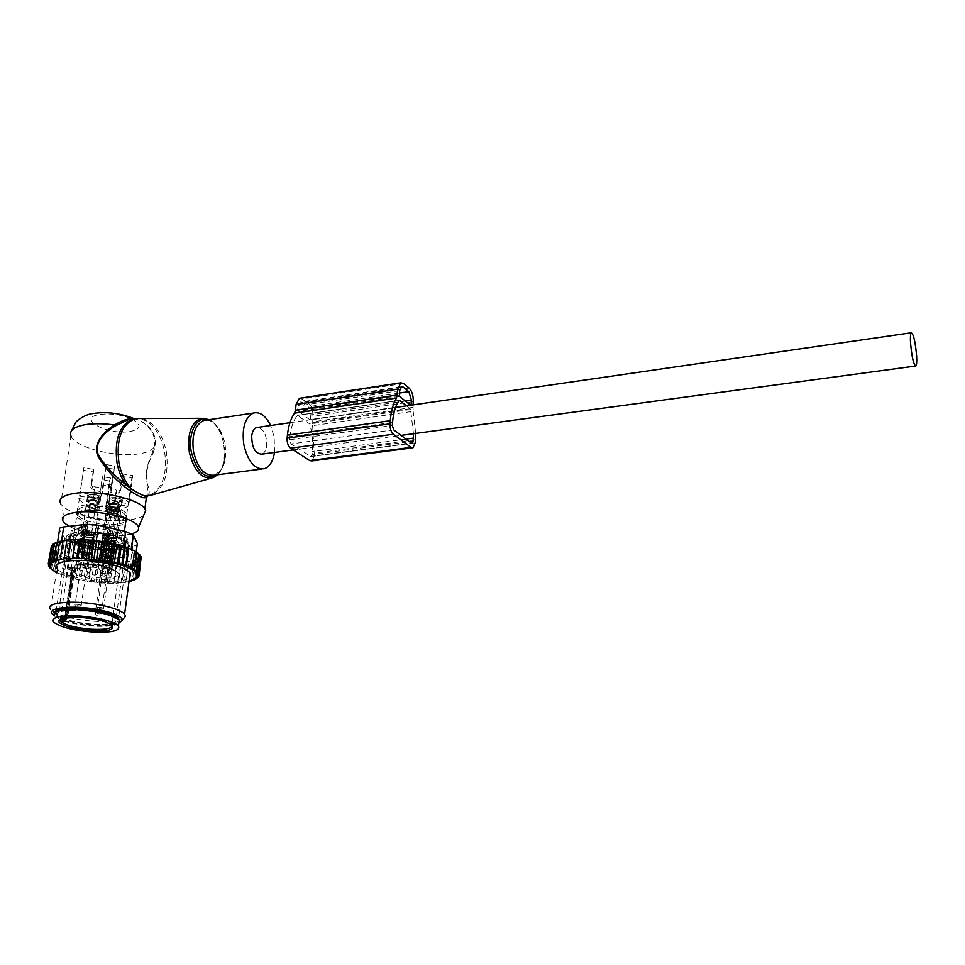 <?xml version="1.0" encoding="UTF-8"?>
<svg xmlns="http://www.w3.org/2000/svg" width="965" height="965" viewBox="0 0 965 965"><rect width="100%" height="100%" fill="white"/><g stroke="black" fill="none" stroke-linecap="round" stroke-linejoin="round"><path stroke-width="0.72" stroke-dasharray="4.83 3.62" d="M274.518 452.428L274.181 437.012L270.634 425.517M131.94 533.766L124.256 535.237C107.947 537.216 81.12 532.921 69.142 526.311M143.544 515.575C140.757 517.638 136.101 519.049 129.563 519.833C107.899 522.692 70.71 515.02 62.17 505.624L60.759 503.839L71.712 430.462M134.075 418.605L134.702 418.894C144.292 420.523 158.236 433.647 153.978 447.326L152.349 452.669L153.001 453.309C147.44 464.286 145.45 474.141 147.03 482.862C149.551 489.894 149.901 494.237 148.055 495.889L148.682 495.805C162.289 489.46 167.608 474.756 164.617 451.68C160.431 432.995 152.18 421.946 139.853 418.533M153.001 453.309L154.726 448.122C159.527 432.465 142.482 418.412 133.001 418.919M152.349 452.669C147.802 462.404 145.655 471.776 145.908 480.823C147.717 488.049 148.369 493.103 147.862 495.962M71.205 436.566C76.09 447.688 115.716 457.603 138.658 453.876C146.656 452.706 151.758 450.522 153.978 447.326L154.726 448.122M261.853 454.141C264.507 453.104 266.135 450.245 266.726 445.577C266.835 435.312 263.915 429.232 257.969 427.35M86.476 554.248L82.423 553.054L85.137 552.269L89.178 553.464L86.476 554.248M84.474 567.818L80.409 566.636L83.135 565.888L87.188 567.058L84.474 567.818M104.437 556.19C105.824 555.092 108.068 555.225 111.156 556.612L111.18 556.636C109.781 557.746 107.537 557.601 104.461 556.226L102.507 569.736C103.894 568.662 106.138 568.807 109.25 570.158L109.274 570.182C107.875 571.256 105.619 571.123 102.519 569.772M106.138 562.933L102.218 561.787L104.92 561.027L108.84 562.173L106.138 562.933M104.244 576.298L100.3 575.176L103.002 574.44L106.946 575.562L104.244 576.298M79.818 564.815L77.477 563.958L80.312 563.403C87.224 564.127 91.494 563.693 93.123 562.1L98.683 562.704L99.009 563.765C100.444 565.333 103.834 566.576 109.202 567.492L111.47 568.313L108.611 568.88C101.759 568.168 97.513 568.59 95.897 570.122L90.433 569.531L90.119 568.554C88.72 566.998 85.282 565.755 79.818 564.815L79.082 569.808C84.558 570.737 87.996 571.98 89.395 573.524L89.709 574.489L95.173 575.08C96.802 573.56 101.036 573.15 107.911 573.849L110.77 573.307L108.502 572.486C103.122 571.569 99.721 570.339 98.285 568.783L97.96 567.746L92.399 567.143C90.77 568.711 86.488 569.145 79.564 568.421L76.73 568.964L79.082 569.808M86.922 554.923L80.119 552.897C79.745 551.896 81.265 551.461 84.679 551.594L91.482 553.608C91.856 554.61 90.336 555.044 86.922 554.923M102.133 556.045C100.517 553.934 112.193 554.646 113.448 556.733L113.484 556.793C115.04 558.892 103.424 558.168 102.169 556.093L102.133 556.045M104.497 560.375L111.096 562.306C111.458 563.283 109.95 563.717 106.548 563.584L99.95 561.654C99.588 560.677 101.108 560.255 104.497 560.375M85.994 542.74L92.773 544.791C93.147 545.816 91.627 546.262 88.213 546.13L81.434 544.091C81.06 543.066 82.58 542.62 85.994 542.74M114.714 547.999C116.258 550.134 104.666 549.423 103.424 547.3L103.4 547.264C101.783 545.116 113.436 545.828 114.678 547.939L114.714 547.999M105.74 551.666L112.314 553.62C112.676 554.622 111.168 555.056 107.778 554.935L101.204 552.969C100.843 551.98 102.35 551.546 105.74 551.666M118.695 623.607C114.497 626.02 106.005 626.864 93.231 626.14C82.713 625.392 73.328 623.776 65.053 621.291M64.136 621.002L60.168 619.53L60.518 616.514L61.386 618.794M60.144 619.518L54.426 615.947L53.497 621.979M88.273 546.226L81.12 544.067C80.734 542.993 82.339 542.523 85.933 542.656L93.074 544.803C93.472 545.888 91.868 546.359 88.273 546.226M103.086 547.239C101.385 544.984 113.665 545.72 114.98 547.963L115.028 548.024C116.644 550.279 104.437 549.519 103.122 547.288L103.086 547.239M105.68 551.57L112.615 553.633C113.002 554.694 111.409 555.152 107.839 555.02L100.903 552.945C100.517 551.908 102.109 551.449 105.68 551.57M87.236 533.85L94.353 536.033C94.751 537.119 93.147 537.601 89.564 537.481L82.435 535.285C82.037 534.2 83.641 533.717 87.236 533.85M116.258 539.278C117.863 541.558 105.68 540.81 104.377 538.53L104.341 538.494C102.652 536.19 114.907 536.938 116.21 539.206L116.258 539.278M106.922 542.897L113.834 544.996C114.22 546.057 112.628 546.528 109.057 546.407L102.145 544.308C101.771 543.247 103.364 542.776 106.922 542.897M89.709 537.71C85.583 537.324 82.906 536.504 81.663 535.237C81.229 534.007 83.026 533.464 87.079 533.609C91.205 533.995 93.882 534.815 95.113 536.07C95.559 537.312 93.75 537.855 89.709 537.71M103.581 538.434C101.663 535.852 115.498 536.685 116.97 539.254L117.018 539.326C118.828 541.908 105.089 541.051 103.617 538.494L103.581 538.434M106.777 542.668C110.794 543.042 113.388 543.838 114.582 545.032C115.016 546.238 113.219 546.769 109.202 546.624C105.185 546.25 102.592 545.466 101.397 544.26C100.963 543.054 102.76 542.535 106.777 542.668M102.169 558.361C84.787 556.769 73.461 553.367 68.189 548.144C66.332 543.102 74.052 540.87 91.325 541.486C108.768 543.114 120.07 546.492 125.245 551.594C127.139 556.757 119.455 559.012 102.169 558.361M79.552 496.167L93.545 498.314L87.526 495.913C87.103 494.599 88.901 493.996 92.917 494.128C96.995 494.526 99.636 495.395 100.843 496.746L102.616 485.974C101.795 487.132 99.323 487.446 95.221 486.939L92.58 486.529L91.518 485.202L93.87 469.376L83.834 467.772L79.552 496.167C82.544 493.525 89.13 492.464 99.298 492.982L102.386 493.248L100.951 497.385M111.059 486.457L114.739 465.938L110.637 494.526L109.142 498.64C113.207 496.818 117.658 497.277 122.471 500.039L122.519 500.123C122.627 501.679 120.155 502.186 115.124 501.631L116.729 490.292L110.879 487.916L111.059 486.457L102.893 485.178L106.548 464.623L102.386 493.248M118.442 493.091L119.805 492.162L122.024 476.469L131.879 478.025L127.983 506.094L114.232 503.995L120.034 506.275C120.444 507.578 118.659 508.157 114.678 508.024C110.71 507.65 108.14 506.806 106.97 505.515L108.49 493.634C109.322 492.5 111.771 492.186 115.836 492.693L118.442 493.091L119.358 490.69L116.729 490.292M102.374 558.675C84.305 557.022 72.532 553.488 67.055 548.06C65.125 542.812 73.147 540.509 91.108 541.136C109.238 542.837 120.987 546.335 126.355 551.642C128.321 557.01 120.336 559.35 102.374 558.675M102.893 485.178L102.616 485.974M127.983 506.094C124.762 508.627 118.249 509.617 108.418 509.086L105.438 508.844L109.455 480.992L110.505 478.001L108.49 493.634M83.099 470.293L93.086 471.873L90.746 487.639L91.796 488.953L100.336 491.752L100.131 493.187L102.495 476.734L97.417 507.614C87.743 505.539 81.687 502.837 79.239 499.52L83.834 467.772M119.358 490.69L120.722 489.75L122.953 473.996L132.844 475.564L128.936 503.754L115.124 501.631M110.637 494.526C120.118 496.625 126.041 499.267 128.417 502.463L128.936 503.754M105.438 508.844L106.874 504.9M92.411 532.27C110.492 533.983 122.205 537.529 127.549 542.921C129.503 548.373 121.53 550.774 103.605 550.11C85.571 548.446 73.835 544.863 68.37 539.351C66.476 534.019 74.486 531.655 92.411 532.27M106.548 464.623L114.739 465.938M97.61 504.55C112.676 505.998 122.41 509.11 126.837 513.875C128.429 518.712 121.747 520.859 106.813 520.34C91.784 518.929 82.013 515.78 77.514 510.919C75.97 506.191 82.664 504.068 97.61 504.55M132.844 475.564L131.879 478.025M113.629 469.074L105.499 467.772M109.455 480.992L101.494 479.738M93.086 471.873L93.87 469.376M78.828 498.567L92.749 500.702L98.683 503.042L97.417 507.614M122.024 476.469L122.953 473.996M110.505 478.001L102.495 476.734M77.489 534.67L77.9 533.633L83.255 533.03L93.34 533.754L117.211 538.024L121.433 539.604L121.156 541.076L122.845 542.692C124.292 544.972 122.76 546.709 118.249 547.891L117.766 548.868L112.495 549.423L102.736 548.723L79.395 544.634L75.077 543.03L75.258 541.642L73.171 539.7C71.832 537.541 73.268 535.865 77.489 534.67L78.37 528.82L81.904 525.467L84.582 525.25L84.136 527.155L88.008 527.71L84.582 525.25M87.139 533.585L88.008 527.71M105.993 525.985C90.951 524.574 81.169 521.462 76.657 516.649C75.101 511.957 81.796 509.87 96.753 510.364C111.844 511.8 121.602 514.888 126.041 519.616C127.645 524.393 120.963 526.516 105.993 525.985M83.171 545.201L84.015 539.459L80.927 535.515L78.937 534.61L76.114 535.877L75.258 541.642M84.015 539.459L75.946 537.276L76.114 535.877M113.388 537.445L114.208 531.594L118.068 530.195L120.022 531.124L121.964 535.261L121.156 541.076M118.249 547.891L119.057 542.161L116.319 540.086L118.562 543.15L109.564 543.186L113.918 540.352L116.319 540.086M108.743 548.904L109.564 543.186M119.057 542.161L117.766 548.868M114.208 531.594L122.012 533.524L121.964 535.261M78.37 528.82L78.78 527.771L84.136 527.155L83.255 533.03M65.222 617.057L62.508 616.852L66.102 615.549L67.852 613.716L75.053 565.514L66.995 616.056L65.198 617.069L65.596 615.561L64.872 616.478L68.226 613.571L66.633 616.744L67.441 614.536L62.508 616.852L60.518 616.514L61.097 617.841L61.929 616.888L65.198 617.069L65.62 616.165L72.568 567.348L72.809 568.264L75.596 567.118L72.882 567.396M86.512 529.652L87.393 528.362L87.2 525.756L87.767 527.252L86.331 530.834L87.972 530.135L91.832 531.172L90.191 531.872L86.331 530.834M86.524 529.64L82.713 529.073L83.388 525.189L82.725 533.343C89.178 535.78 93.316 535.913 95.149 533.717L94.763 533.331C92.109 530.991 80.433 530.617 82.314 532.921L87.743 535.466C93.484 535.937 95.945 535.358 95.149 533.717L98.659 506.649C92.29 504.092 88.165 503.959 86.283 506.275L86.693 506.709C93.086 509.255 97.2 509.375 99.033 507.059M82.713 529.073L83.002 528.362M99.335 502.041C92.978 499.472 88.852 499.339 86.971 501.667L87.381 502.114C93.75 504.671 97.863 504.792 99.709 502.463L99.335 502.041M100.167 496.312C93.822 493.706 89.709 493.585 87.827 495.938L88.225 496.372C94.594 498.965 98.707 499.086 100.541 496.722L100.167 496.312M96.054 497.904L90.01 496.505C88.864 495.479 89.636 494.9 92.326 494.768C96.295 495.009 98.49 495.769 98.925 497.047L96.054 497.904M81.53 549.133C86.259 550.979 89.648 551.16 91.723 549.688L91.313 549.145C86.078 547.215 82.701 547.095 81.193 548.808L81.53 549.133M92.145 547.384L92.616 547.987C90.288 549.652 86.488 549.447 81.217 547.372L81.084 547.276C78.201 545.056 89.48 545.165 92.145 547.384M91.566 547.384C86.331 545.442 82.966 545.334 81.458 547.046L81.784 547.372C87.031 549.314 90.396 549.423 91.88 547.698L91.566 547.384M82.664 541.51C87.417 543.392 90.806 543.572 92.833 542.041L92.423 541.522C87.2 539.556 83.834 539.447 82.327 541.184L82.664 541.51M93.714 538.591L94.196 539.206C91.808 541.015 87.827 540.81 82.23 538.591L82.073 538.458C79.154 536.094 90.951 536.226 93.714 538.591M92.845 538.591C87.634 536.612 84.269 536.504 82.761 538.265L83.099 538.591C88.322 540.557 91.675 540.665 93.171 538.904L92.845 538.591M108.237 534.079L109.889 533.368L113.689 534.381L112.024 535.08L108.237 534.079L109.081 529.001L109.672 530.497L108.406 532.873L104.63 532.318L105.294 528.446L104.63 532.318M120.384 509.954C117.839 507.518 106.174 507.192 108.068 509.617L108.43 510.003C114.775 512.548 118.876 512.656 120.722 510.328L120.384 509.954M121.035 505.37C118.49 502.91 106.838 502.584 108.719 505.033L109.081 505.419C115.414 507.976 119.515 508.085 121.361 505.744L121.035 505.37M121.831 499.641C119.298 497.156 107.658 496.842 109.54 499.315L109.901 499.713C116.222 502.295 120.311 502.391 122.169 500.027L121.831 499.641M117.646 501.221L111.711 499.858C110.565 498.833 111.349 498.266 114.063 498.121C117.971 498.35 120.13 499.098 120.565 500.353L117.646 501.221M103.508 552.306C108.201 554.139 111.59 554.32 113.677 552.824L113.279 552.318C108.092 550.388 104.727 550.291 103.219 552.016L103.508 552.306M114.111 550.569L114.545 551.124C112.217 552.8 108.43 552.607 103.195 550.545L103.098 550.472C100.191 548.265 111.53 548.349 114.111 550.569M113.532 550.569C108.333 548.627 104.98 548.53 103.46 550.255L103.762 550.545C108.973 552.475 112.314 552.571 113.81 550.846L113.532 550.569M104.594 544.706C109.322 546.576 112.7 546.745 114.739 545.201L114.353 544.718C109.166 542.764 105.824 542.656 104.304 544.405L104.594 544.706M115.631 541.799L116.077 542.378C113.677 544.2 109.708 543.995 104.16 541.787L104.039 541.691C101.096 539.339 112.953 539.435 115.631 541.799M114.763 541.799C109.588 539.833 106.234 539.737 104.715 541.498L105.016 541.787C110.203 543.753 113.544 543.838 115.04 542.077L114.763 541.799M105.957 539.905L107.585 539.218L111.337 540.219L109.708 540.895L105.957 539.905L106.789 534.899L107.368 536.383L106.114 538.723L102.399 538.168L103.05 534.345L102.399 538.181M117.959 516.082C111.735 513.597 107.682 513.476 105.8 515.72L106.162 516.118C112.41 518.591 116.463 518.7 118.309 516.444L117.959 516.082M118.599 511.546C112.386 509.038 108.333 508.917 106.452 511.185L106.813 511.583C113.05 514.08 117.091 514.188 118.936 511.92L118.599 511.546M119.395 505.889C113.195 503.356 109.142 503.248 107.26 505.539L107.622 505.937C113.858 508.446 117.887 508.555 119.732 506.263L119.395 505.889M115.281 507.421L109.383 506.07C108.285 505.081 109.069 504.526 111.723 504.393C115.583 504.623 117.718 505.346 118.14 506.577L115.281 507.421M101.289 557.915C105.921 559.712 109.262 559.881 111.313 558.433L110.927 557.939C105.812 556.057 102.495 555.961 100.987 557.625L101.289 557.915M111.747 556.202L112.169 556.757C109.877 558.385 106.138 558.192 100.975 556.178L100.867 556.093C98.056 553.946 109.202 554.055 111.747 556.202M111.18 556.202C106.066 554.32 102.748 554.212 101.241 555.888L101.542 556.178C106.669 558.059 109.974 558.168 111.458 556.491L111.18 556.202M102.362 550.412C107.031 552.233 110.36 552.402 112.374 550.906L111.988 550.424C106.886 548.518 103.581 548.422 102.073 550.11L102.362 550.412M113.243 547.541L113.689 548.108C111.325 549.881 107.405 549.676 101.928 547.529L101.795 547.42C98.949 545.129 110.613 545.249 113.243 547.541M112.398 547.541C107.296 545.623 103.991 545.527 102.483 547.227L102.785 547.529C107.887 549.435 111.192 549.531 112.676 547.831L112.398 547.541M50.868 546.986L53.606 547.469L50.711 566.081M82.254 580.592L84.763 581.039L83.75 580.001L82.254 580.592L78.913 579.084L77.128 579.567L74.317 578.059L72.061 578.349L69.999 576.961L66.85 576.853L66.09 575.816L56.923 572.74L53.968 570.773L54.728 571.823L51.845 569.41L54.426 552.8L55.849 552.221L53.027 570.448M75.897 579.048L78.587 561.003L81.325 562.752L83.569 561.932L86.15 563.681L88.78 562.776L91.156 564.501L93.943 563.524L91.313 581.642L84.763 581.039M91.313 581.642L99.745 582.884L113.858 583.343L115.836 566.25L112.628 564.851L111.156 566.226L108.864 582.51L107.272 583.294M120.987 564.573L118.466 582.727L122.109 582.872L124.726 564.199L124.425 565.792L120.987 564.573L120.287 566.105L116.934 564.79L113.858 583.343M114.401 582.932L118.14 583.186L120.287 566.105M122.229 582.378L125.739 582.402L125.981 581.678L128.224 565.321L124.726 564.199M141.457 558.084L138.9 557.698L141.216 559.459L138.357 559.037L140.383 560.737L137.307 560.207L138.984 561.919L135.727 561.256L137.03 562.981L133.653 562.197L134.569 563.898L131.107 563.005L131.614 564.682L128.116 563.681L125.739 582.402M125.619 581.883L128.948 581.786L129.877 577.492M132.181 580.52L128.622 581.256L128.948 581.786M56.332 572.715L70.819 578.023M72.061 578.349L75.161 579.121M77.128 579.567L79.83 580.122M123.472 618.746C113.424 622.642 96.995 622.606 74.184 618.649C64.739 616.719 57.779 614.428 53.316 611.774L50.663 609.591L56.959 568.602C60.132 572.378 67.852 575.635 80.131 578.385C99.648 582.727 123.93 582.462 129.539 577.782M53.606 547.469L50.916 548.409L48.467 564.151M87.477 581.461L88.78 580.797L89.842 581.811M91.156 564.501L88.78 580.797M93.943 563.524L96.223 565.164L93.87 581.449L92.616 582.16M94.799 582.414L93.87 581.449M96.114 582.197L98.72 564.079L96.223 565.164M98.72 564.079L101.289 565.683L98.961 581.967L97.574 582.691M99.745 582.884L98.961 581.967M100.879 582.607L103.46 564.489L101.289 565.683M103.46 564.489L106.283 566.033L103.967 582.317L102.471 583.077M104.606 583.186L103.967 582.317M105.559 582.86L108.116 564.742L106.283 566.033M108.116 564.742L111.156 566.226M109.335 583.343L108.864 582.51M112.628 564.851L110.082 582.969M111.892 583.367L113.568 582.546M116.283 583.27L118.02 582.414M124.425 565.792L122.181 582.124L120.408 583.029M122.109 582.872L122.181 582.124M124.183 582.631L125.981 581.678M131.614 564.682L130.432 573.391M127.585 582.076L129.382 581.075M133.073 580.544L134.654 579.591M135.088 579.591L136.765 578.421M66.85 540.448L64.04 559.386M60.59 559.941L62.954 541.076M50.952 567.529L53.835 549.025L51.555 549.869L49.01 566.202M51.736 568.988L54.595 550.617L52.737 551.341L50.542 568.494M52.122 570.062L50.144 567.999M52.448 570.206L51.845 569.41M136.909 552.318L135.969 552.113L133.496 570.412M134.593 550.919L131.626 568.542M54.426 552.8L57.514 553.801L54.728 571.823M57.514 553.801L56.525 554.212L53.968 570.773M56.923 572.74L59.589 555.333L56.477 572.1M59.01 555.575L65.017 558.168L62.52 574.609M62.966 575.236L65.596 557.927L68.563 559.398L66.09 575.816M66.85 576.853L69.552 559L72.472 560.581L69.999 576.961M123.58 546.443L96.283 540.786L83.726 539.869L61.314 542.354C57.743 543.198 56.356 544.103 57.14 545.08L62.508 553.403L64.812 538.325C65.861 539.688 68.491 540.858 72.725 541.835L70.469 556.805C66.163 556.238 63.509 555.092 62.508 553.403M64.812 538.325L59.504 529.773M137.307 543.548C137.778 544.887 136.258 545.768 132.76 546.19L110.915 548.506L108.816 563.367L130.709 561.172C134.171 561.148 135.691 560.303 135.269 558.614L131.228 549.29M110.155 534.514C87.936 529.001 61.181 532.089 67.055 539.254C69.685 542.632 76.163 545.539 86.476 547.975C108.442 553.259 134.823 550.303 128.84 542.969C126.319 539.761 120.082 536.95 110.155 534.514M70.445 535.659L69.576 539.314L75.065 543.307L89.612 547.855L104.232 549.748L114.799 549.688L125.305 546.962L126.572 543.307L121.518 539.375L106.898 534.646L91.772 532.656L80.867 532.752L70.445 535.659L71.157 530.991L72.242 530.268L71.543 534.948M54.969 612.389L55.632 614.21C58.395 617.118 65.041 619.651 75.596 621.822C94.293 625.694 117.441 625.055 119.117 620.519M53.98 615.308L54.993 615.984C59.154 618.432 65.644 620.555 74.474 622.353C93.605 625.742 108.37 626.044 118.743 623.269M70.047 539.773L71.157 530.991M70.759 535.141L75.752 538.711L75.065 543.307M77.116 544.224L77.803 539.628L75.752 538.711M77.803 539.628L87.32 542.632L86.645 547.203M89.612 547.855L90.276 543.295L87.32 542.632M90.276 543.295L101.783 544.96L101.132 549.519M104.232 549.748L104.883 545.189L101.783 544.96M104.883 545.189L115.438 545.116L114.799 549.688M117.248 549.423L117.887 544.851L115.438 545.116M117.887 544.851L124.775 543.054L124.147 547.638M125.305 546.962L125.945 542.354L124.775 543.054M125.945 542.354L127.308 539.254L126.668 543.886M126.198 542.945L126.837 538.313L127.308 539.254M126.837 538.313L122.169 534.719L121.518 539.375M119.515 538.434L120.167 533.766L122.169 534.719M120.167 533.766L110.601 530.641L109.926 535.334M106.898 534.646L107.561 529.954L110.601 530.641M107.561 529.954L95.668 528.181L94.98 532.897M91.772 532.656L92.459 527.952L95.668 528.181M92.459 527.952L81.579 528.06L80.867 532.752M78.37 533.042L79.082 528.337L81.579 528.06M79.082 528.337L72.242 530.268M110.915 548.506L99.021 547.65L72.725 541.835M108.816 563.367L96.874 562.499L99.021 547.65M123.52 546.865L131.095 550.255M96.874 562.499L83.014 558.832L70.469 556.805M69.552 559L68.563 559.398M59.589 555.333L56.525 554.212M135.969 552.113L136.873 552.619M138.731 554.26L137.428 553.464L138.791 553.753M140.118 555.973L138.453 554.863L140.227 555.213M140.974 557.734L138.948 556.286L141.119 556.66M128.116 563.681L128.224 565.321M116.934 564.79L115.836 566.25M86.15 563.681L83.75 580.001M83.569 561.932L80.903 580.025M81.325 562.752L78.913 579.084M78.587 561.003L76.754 561.702L74.317 578.059M76.754 561.702L73.883 560.014L71.181 577.987M73.883 560.014L72.472 560.581M55.849 552.221L52.737 551.341M54.595 550.617L51.555 549.869M53.835 549.025L50.916 548.409M51.434 545.647L53.895 546.045L50.988 564.73M52.448 545.382L54.715 544.815L51.808 563.548M54.715 544.815L52.605 544.381M54.245 544.055L56.103 543.681L53.196 562.462M56.103 543.681L54.378 543.247M56.621 542.885L58.045 542.668L55.138 561.497M58.045 542.668L56.718 542.234M59.541 541.896L60.518 541.787L57.623 560.653M60.518 541.787L59.613 541.365M137.428 553.464L134.955 571.859M138.453 554.863L135.969 573.307M138.948 556.286L136.475 574.754M138.9 557.698L136.427 576.153M141.216 559.459L139.165 574.802M138.357 559.037L135.872 577.456M140.383 560.737L138.248 576.696M137.307 560.207L134.835 578.578M138.984 561.919L136.777 578.349M135.727 561.256L133.254 579.591M137.03 562.981L134.823 579.446M133.653 562.197L131.18 580.484M134.569 563.898L132.35 580.327M131.107 563.005L128.622 581.256M88.78 562.776L86.126 580.906M53.895 546.045L51.241 546.878M311.767 460.944L314.373 456.071L415.227 442.802M392.562 422.393L289.886 436.735L289.584 439.763L291.02 443.924L310.971 456.566L312.057 454.539L409.425 441.668M413.044 404.902L413.177 411.307L312.624 425.649L312.877 416.277C313.094 410.402 311.635 406.048 308.462 403.189L300.417 398.159M413.177 411.307L415.65 433.418M312.624 425.649L314.373 456.071M289.886 436.735C290.899 427.459 293.396 420.354 297.401 415.42L309.789 423.961C312.298 433.237 313.143 442.44 312.334 451.584L312.057 454.539M413.478 433.707L410.571 409.522L406.53 405.843M310.055 419.92L297.642 410.68L298.113 405.951L300.212 402.067L302.093 402.429L308.125 406.699C310.115 408.472 311.032 411.199 310.887 414.878L310.235 419.956L410.632 405.252M216.823 474.864C222.65 469.979 225.376 461.728 224.99 450.124L222.155 436.144C219.127 428.05 214.881 422.549 209.441 419.666C216.546 424.069 221.287 432.163 223.687 443.948C225.967 461.186 222.469 472.428 213.193 477.663L211.383 478.182M142.301 418.52C154.255 422.284 162.241 433.261 166.282 451.451C169.237 473.55 164.352 488.085 151.602 495.069L147.404 496.131M207.391 419.968C208.331 418.931 218.054 423.864 222.155 436.144C218.91 427.592 214.447 422.127 208.754 419.763M217.716 474.744C222.999 469.183 225.424 460.968 224.99 450.124C224.99 459.919 223.398 466.831 220.225 470.872L214.737 475.13C223.687 470.715 227.101 460.317 225.002 443.924C221.721 429.389 215.605 421.44 206.679 420.077M132.024 419.087C142 424.877 141.348 429.027 130.034 431.536C107.32 435.589 75.403 417.99 100.034 414.419C110.903 413.189 121.445 414.685 131.674 418.931M90.372 569.35L89.648 574.308M95.897 570.122L95.173 575.08M108.611 568.88L107.911 573.849M109.202 567.492L108.502 572.486M98.744 562.897L98.02 567.939M93.123 562.1L92.399 567.143M80.312 563.403L79.564 568.421M60.035 619.626C61.579 616.912 68.624 615.863 81.169 616.49C96.85 617.889 107.067 620.519 111.819 624.403L112.29 625.115M65.21 620.664C49.673 613.595 54.909 610.169 80.939 610.387C100.034 612.16 112.169 615.405 117.344 620.145C118.574 624.536 110.396 626.357 92.821 625.61C82.363 624.862 73.183 623.221 65.306 620.7M111.156 615.501L116.017 618.541C118.044 623.004 110.299 624.862 92.761 624.138C82.254 623.366 73.183 621.701 65.548 619.12M64.8 618.855L58.033 614.995C56.296 612.691 58.37 610.99 64.245 609.928M93.545 498.314L95.221 486.939M109.142 498.64L110.782 487.241M114.232 503.995L115.836 492.693M108.213 494.394L100.167 493.151M91.796 488.953L92.58 486.529M111.361 484.949L103.183 483.67M90.746 487.639L91.518 485.202M119.805 492.162L120.722 489.75M108.249 493.634L100.215 492.391M100.432 492.379L98.792 503.658M92.749 500.702L94.425 489.364M97.67 506.106C112 507.481 121.276 510.437 125.486 514.972C126.994 519.544 120.649 521.595 106.427 521.088C92.121 519.749 82.833 516.77 78.563 512.15C77.091 507.662 83.46 505.636 97.67 506.106M75.849 537.047L74.993 542.656M79.395 544.634L80.927 535.515M113.918 540.352L112.495 549.423M120.022 531.124L122.338 534.224L121.53 540.038M117.211 538.024L118.068 530.195C119.202 530.038 120.516 531.136 122.012 533.524M77.9 533.633L78.78 527.771L81.904 525.467M97.163 509.592C111.506 510.968 120.794 513.899 125.004 518.41C126.524 522.958 120.167 524.984 105.945 524.478C91.627 523.139 82.327 520.171 78.044 515.587C76.561 511.124 82.942 509.122 97.163 509.592M76.573 535.334L76.356 536.19L78.937 534.61M65.282 620.905L66.09 618.517M65.331 620.338L73.219 570.918L67.827 569.024C67.647 568.156 69.203 567.89 72.496 568.228L65.306 616.128L60.518 616.514L64.148 617.998M64.872 616.478L61.097 617.841M65.777 619.192L72.58 573.717C79.263 576.66 87.875 578.53 98.418 579.338C113.749 579.929 120.553 578.059 118.84 573.705C114.22 569.386 104.172 566.503 88.683 565.08L75.427 565.345L68.226 613.571M104.739 621.581L111.819 624.403L118.84 573.705L112.061 568.88C102.917 565.912 95.233 564.356 88.985 564.199L76.078 564.477L75.053 565.514L76.078 564.477L89.106 564.248C120.661 566.117 129.105 580.291 98.358 577.842C88.322 577.07 80.119 575.285 73.762 572.474L74.643 569.917L72.049 568.904L64.631 617.902M72.363 568.952L64.969 617.841M74.643 569.917L73.219 570.918L66.223 617.66M65.391 620.169L72.375 573.572L73.762 572.474L72.351 573.475L73.533 570.291L66.187 617.66M60.252 619.433L67.827 569.024C67.622 567.529 69.215 566.962 72.592 567.323L74.643 567.396L75.367 564.875L76.5 564.501L75.596 567.118M72.049 568.904C68.201 567.83 68.37 567.311 72.568 567.348M98.092 506.649C95.39 504.2 83.979 504.249 87.26 506.697C89.986 509.134 101.289 509.098 98.092 506.649M87.912 506.13C93.086 508.193 96.416 508.29 97.911 506.42L97.598 506.082C92.447 504.007 89.106 503.899 87.586 505.781L87.912 506.13M88.43 502.681C93.593 504.755 96.922 504.852 98.418 502.958L98.104 502.632C92.954 500.546 89.624 500.437 88.105 502.331L88.43 502.681M87.948 502.102C90.674 504.562 101.952 504.514 98.768 502.053C96.066 499.568 84.667 499.641 87.948 502.102M81.072 605.176C77.936 604.138 75.921 604.066 75.053 604.946L75.246 605.115C78.394 606.153 80.397 606.225 81.265 605.332L81.072 605.176M88.599 553.862C85.511 552.728 83.533 552.656 82.652 553.657L82.845 553.85C85.933 554.971 87.912 555.032 88.792 554.043L88.599 553.862M89.263 553.271C85.029 551.835 82.725 551.835 82.351 553.259C86.573 554.682 88.877 554.682 89.263 553.271M90.131 553.271C84.836 551.485 81.965 551.473 81.494 553.247C86.766 555.032 89.636 555.044 90.131 553.271M81 552.668C86.259 554.586 89.624 554.694 91.108 552.993L90.794 552.68C85.547 550.75 82.182 550.641 80.674 552.342L81 552.668M83.702 534.501C88.925 536.48 92.278 536.588 93.762 534.815L93.448 534.501C88.237 532.511 84.884 532.403 83.376 534.176L83.702 534.501M83.219 533.922C85.982 536.25 97.344 536.238 94.112 533.91C91.373 531.57 79.89 531.582 83.219 533.922M92.519 499.351L90.891 500.087L94.703 501.173L96.343 500.425L92.519 499.351M87.019 526.19L90.999 498.929L95.077 499.882L97.019 499.303L92.568 497.771L90.999 498.929L90.01 496.505M116.644 536.552C114.075 534.224 102.326 533.874 104.256 536.178L104.618 536.552C111.023 538.989 115.149 539.109 116.994 536.902L116.644 536.552M119.817 509.966C117.235 507.53 105.824 507.578 108.997 510.003C111.614 512.415 122.893 512.379 119.817 509.966M109.648 509.423C114.775 511.486 118.104 511.571 119.6 509.689L119.322 509.387C114.208 507.325 110.879 507.228 109.359 509.11L109.648 509.423M110.143 505.998C115.269 508.06 118.586 508.145 120.082 506.251L119.805 505.95C114.69 503.875 111.373 503.778 109.853 505.672L110.143 505.998M109.648 505.419C112.266 507.855 123.532 507.807 120.456 505.37C117.887 502.922 106.488 502.982 109.648 505.419M103.388 608.155C100.264 607.13 98.273 607.057 97.381 607.95L97.561 608.107C100.686 609.132 102.688 609.192 103.557 608.312L103.388 608.155M110.601 557.01C107.549 555.888 105.571 555.828 104.678 556.829L104.847 556.998C107.923 558.12 109.889 558.18 110.77 557.179L110.601 557.01M111.264 556.431C107.115 555.008 104.811 555.008 104.365 556.407C108.502 557.818 110.806 557.83 111.264 556.431M112.133 556.431C106.934 554.658 104.051 554.646 103.496 556.407C108.683 558.168 111.554 558.18 112.133 556.431M103.014 555.816C108.225 557.734 111.578 557.83 113.074 556.117L112.784 555.84C107.585 553.922 104.232 553.826 102.712 555.526L103.014 555.816M105.595 537.722C110.782 539.688 114.123 539.785 115.619 538L115.342 537.722C110.167 535.744 106.826 535.647 105.306 537.421L105.595 537.722M105.113 537.131C107.766 539.435 119.117 539.435 115.993 537.131C113.375 534.815 101.904 534.827 105.113 537.131M114.256 502.681L112.603 503.428L116.355 504.49L118.02 503.742L114.256 502.681M108.888 529.471L112.712 502.282L116.717 503.199L118.683 502.608L114.304 501.112L112.712 502.282L111.711 499.858M114.256 542.366C107.971 539.978 103.894 539.845 102.025 541.98L102.399 542.354C108.695 544.73 112.772 544.851 114.606 542.716L114.256 542.366M117.404 516.082C114.835 513.706 103.593 513.742 106.729 516.118C109.322 518.47 120.456 518.434 117.404 516.082M107.368 515.539C112.423 517.554 115.704 517.638 117.199 515.817L116.922 515.515C111.88 513.501 108.599 513.404 107.079 515.226L107.368 515.539M107.851 512.15C112.905 514.164 116.174 514.249 117.67 512.415L117.392 512.113C112.362 510.087 109.081 509.99 107.561 511.824L107.851 512.15M107.38 511.583C109.962 513.959 121.083 513.911 118.044 511.546C115.486 509.158 104.244 509.194 107.38 511.583M101.132 613.113C98.068 612.1 96.09 612.039 95.209 612.896L95.39 613.04C98.466 614.042 100.432 614.114 101.301 613.258L101.132 613.113M108.285 562.571C105.269 561.473 103.315 561.413 102.435 562.39L102.604 562.559C105.631 563.656 107.573 563.717 108.454 562.74L108.285 562.571M108.936 561.992C104.835 560.617 102.555 560.605 102.121 561.98C106.222 563.355 108.49 563.355 108.936 561.992M109.793 562.004C104.654 560.267 101.82 560.255 101.277 561.968C106.391 563.693 109.226 563.705 109.793 562.004M100.794 561.389C105.921 563.258 109.238 563.355 110.722 561.702L110.444 561.425C105.318 559.555 102.001 559.447 100.493 561.099L100.794 561.389M103.352 543.5C108.466 545.418 111.759 545.527 113.255 543.802L112.965 543.512C107.875 541.582 104.57 541.486 103.062 543.198L103.352 543.5M102.869 542.933C105.499 545.177 116.705 545.189 113.617 542.933C111.011 540.677 99.697 540.665 102.869 542.933M111.916 508.893L110.275 509.617L114.003 510.654L115.631 509.93L111.916 508.893M106.608 535.346L110.384 508.459L114.353 509.375L116.283 508.808L111.964 507.349L110.384 508.459L109.383 506.07M61.495 541.196L61.314 542.354M64.788 538.277L62.484 553.343M57.598 542.125L57.14 545.08M132.76 546.19L130.709 561.172M131.421 549.375L131.264 550.46M136.174 551.92L135.269 558.614M69.48 538.832L70.18 534.188M310.103 456.421L411.331 443.092M393.696 429.859L291.02 443.924M289.584 439.763L392.321 425.517M412.875 407.399L312.334 421.862M413.273 401.621L312.877 416.277M409.064 388.026L308.462 403.189M415.433 439.751L314.65 453.116M403.491 383.479L302.443 398.907M297.98 415.348L399.124 400.487L297.401 415.42M410.137 408.702L309.319 423.177M410.571 409.522L309.789 423.961M406.012 439.099L312.334 451.584M399.558 396.434L297.932 411.512M410.427 405.083L310.441 419.57M405.348 401.042L310.887 414.878M399.474 393.032L308.125 406.699M400.547 387.52L302.093 402.429M399.643 390.68L298.113 405.951M399.281 395.566L297.642 410.68M261.491 469.087L264.47 468.701M64.233 522.897L62.17 505.624M289.946 422.718L395.541 407.435M293.276 449.907L401.054 435.384M80.409 566.636L82.423 553.054M87.188 567.058L89.178 553.464M109.25 570.158L111.156 556.612M100.3 575.176L102.218 561.787M106.946 575.562L108.84 562.173M90.119 568.554L89.395 573.524M90.433 569.531L89.709 574.489M111.47 568.313L110.77 573.307M99.009 563.765L98.285 568.783M98.683 562.704L97.96 567.746M77.477 563.958L76.73 568.964M91.482 553.608L92.773 544.791M80.119 552.897L81.434 544.091M102.169 556.093L103.424 547.3M113.448 556.733L114.678 547.939M111.096 562.306L112.314 553.62M99.95 561.654L101.204 552.969M93.074 544.803L94.353 536.033M81.12 544.067L82.435 535.285M103.122 547.288L104.377 538.53M114.98 547.963L116.21 539.206M112.615 553.633L113.834 544.996M100.903 552.945L102.145 544.308M116.138 617.66L116.017 618.541L110.842 616.153C104.51 613.595 94.582 611.689 81.048 610.423C50.554 609.603 57.381 615.839 58.033 614.995L68.189 548.144M116.319 616.297L125.245 551.594M95.113 536.07L100.843 496.746M81.663 535.237L87.526 495.913M103.617 538.494L110.879 487.904M116.97 539.254L122.471 500.039M114.582 545.032L120.034 506.275M101.397 544.26L106.97 505.515M126.355 551.642L127.549 542.921M67.055 548.06L68.37 539.351M126.837 513.875L128.417 502.463M77.514 510.919L79.239 499.52M119.539 492.729L120.456 490.329M108.177 494.43L100.131 493.187M98.683 503.042L100.336 491.752M106.705 520.28C129.117 521.088 127.235 514.442 125.486 514.972L125.004 518.41L120.697 515.78C114.666 513.042 106.729 511.257 96.874 510.413C74.414 509.617 76.416 516.142 78.044 515.587L78.563 512.15C77.948 513.091 92.085 519.761 106.705 520.28M73.171 539.7L76.657 516.649M75.077 543.03L75.946 537.276M122.845 542.692L124.437 531.184M121.433 539.604L122.241 533.778M79.13 527.674L84.341 525.213M87.2 525.756L83.388 525.189M86.283 506.275L83.195 527.011M91.289 531.763L88.852 532.583L87.767 531.546M97.61 506.299L98.418 502.958L97.453 503.79C92.58 503.79 89.564 503.344 88.418 502.451L87.586 505.781C83.436 504.635 97.887 504.864 97.61 506.299M87.827 495.938L86.971 501.667M100.541 496.722L99.709 502.463M75.053 604.946L75.367 606.49C77.936 609.072 79.914 608.686 81.265 605.332L88.828 554.019L82.821 553.596L75.053 604.946M81.193 548.808L81.024 552.909C81.422 554.332 92.411 555.9 91.108 552.993L91.627 549.459M91.723 549.688L92.616 547.987M81.41 549.049L81.084 547.276M92.736 541.835L91.88 547.698M82.327 541.184L81.458 547.046M92.833 542.041L94.196 539.206M82.52 541.401L82.073 538.458M82.761 538.265L83.69 534.272C84.232 535.84 98.177 535.635 93.762 534.815L93.171 538.904M98.925 497.047L96.343 500.425L91.832 531.172M109.081 529.001L105.294 528.446M108.068 509.617L105.04 530.678M104.968 531.232L104.63 536.781C103.737 538.506 120.287 540.159 116.994 536.902L120.722 510.328M113.158 534.972L110.734 535.804L109.636 534.767M119.334 509.592L120.082 506.251L119.165 507.071C114.34 507.108 111.325 506.685 110.131 505.781L109.359 509.11C105.233 508.036 119.407 508.109 119.334 509.592M109.54 499.315L108.719 505.033M122.169 500.027L121.361 505.744M97.381 607.95L97.658 609.385C100.203 612.051 102.169 611.701 103.557 608.312L110.83 557.155L104.835 556.769L97.381 607.95M103.219 552.016L103.026 556.045C103.786 557.686 114.763 558.868 113.074 556.117L113.568 552.595M113.677 552.824L114.545 551.124M103.436 552.245L103.098 550.472M114.63 544.996L113.81 550.846M104.304 544.405L103.46 550.255M114.739 545.201L116.077 542.378M104.497 544.622L104.039 541.691M104.715 541.498L105.583 537.493C106.97 538.361 110.07 538.76 114.895 538.699L115.619 538L115.04 542.077M120.565 500.353L118.02 503.742L113.689 534.381M106.789 534.899L103.05 534.345M105.8 515.72L102.833 536.371M102.7 537.252L102.411 542.583L107.477 544.453C113.026 544.863 115.402 544.284 114.606 542.716L118.309 516.444M110.854 540.774L108.43 541.618L107.284 540.569M116.922 515.72L117.67 512.415C121.94 513.247 108.502 513.609 107.839 511.933L107.079 515.226C103.122 514.152 117.079 514.297 116.922 515.72M107.26 505.539L106.452 511.185M119.732 506.263L118.936 511.92M95.209 612.896L95.499 614.367C98.02 616.949 99.95 616.575 101.301 613.258L108.526 562.704L102.592 562.318L95.209 612.896M100.987 557.625L100.806 561.63C101.301 563.065 112.012 564.513 110.722 561.702L111.216 558.228M111.313 558.433L112.169 556.757M101.192 557.842L100.867 556.093M112.278 550.713L111.458 556.491M102.073 550.11L101.241 555.888M112.374 550.906L113.689 548.108M102.254 550.315L101.795 547.42M102.483 547.227L103.339 543.271C104.148 544.851 117.706 544.525 113.255 543.802L112.676 547.831M118.14 506.577L115.631 509.93L111.337 540.219M57.84 573.463L57.08 572.45M67.055 539.254L56.163 610.736M56.006 611.798L55.632 614.21M128.84 542.969L118.538 618.058M69.576 539.314L70.276 534.682M126.572 543.307L127.211 538.675M54.993 615.984L53.316 611.774M412.224 447.893L412.911 447.808M310.971 456.566L411.838 443.309M399.317 400.318L297.606 415.276M410.921 405.384L310.235 419.956M401.5 386.7L300.212 402.067"/><path stroke-width="1.45" d="M270.634 425.517C265.737 415.662 259.983 411.5 253.385 413.056C244.917 417.459 241.745 428.038 243.856 444.805C248.041 461.933 254.905 469.895 264.47 468.701C269.693 466.734 273.047 461.306 274.518 452.428M69.142 526.311L64.233 522.897C59.673 517.722 63.581 514.212 75.958 512.355C98.177 509.182 137.416 518.82 138.477 527.36C139.153 530.075 136.97 532.21 131.94 533.766M60.759 503.839C58.105 498.664 62.978 495.129 75.354 493.26C98.659 489.774 139.841 499.243 144.859 508.881L145.679 510.63L143.544 515.575M133.001 418.919L128.116 419.703L115.486 425.842C104.606 431.982 92.133 444.527 99.106 456.143C105.776 466.686 114.702 476.24 125.884 484.768L131.53 488.99C137.428 492.826 141.927 495.166 145.04 495.998L147.621 496.07M133.58 418.714C128.188 418.34 121.855 420.414 114.606 424.962C103.918 431.391 91.699 444.455 98.321 456.638C104.678 467.711 113.339 477.651 124.292 486.481L130.046 490.787C135.884 494.731 140.407 497.059 143.616 497.795L146.125 497.783L147.307 496.143M133.194 418.822L132.519 419.015C119.274 425.336 114.123 440.076 117.055 463.224C118.695 471.559 121.638 478.749 125.884 484.768L124.292 486.481M147.862 495.962L146.125 497.783M143.616 497.795L145.04 495.998L151.602 495.069L211.383 478.182M130.046 490.787L131.53 488.99C125.341 482.536 121.144 473.863 118.936 462.959C116.017 438.906 121.542 424.105 135.522 418.545L142.301 418.52M71.205 436.566C68.708 430.776 73.569 426.783 85.801 424.576C94.208 423.333 103.81 423.454 114.606 424.962L115.486 425.842M257.969 427.35L256.545 427.555C253.94 428.581 252.323 431.403 251.72 436.023C251.865 447.76 255.23 453.791 261.853 454.141L293.276 449.907M916.629 356.133C915.351 341.839 913.566 334.059 911.262 332.78C910.477 333.697 910.224 336.954 910.502 342.539C911.78 356.966 913.578 364.794 915.869 366.012C916.666 365.06 916.919 361.766 916.629 356.133M92.387 632.051C72.604 630.338 59.649 626.973 53.497 621.979C51.254 617.19 59.951 615.188 79.6 615.972C99.455 617.733 112.374 621.062 118.381 625.935C120.673 630.845 112 632.883 92.387 632.051M65.053 621.291L64.136 621.002M61.386 618.794L60.288 620.157L60.144 619.518M54.426 615.947C52.194 611.086 60.879 609.048 80.493 609.82C100.324 611.593 113.231 614.958 119.202 619.904L118.695 623.607M60.288 620.157L62.785 622.304L64.643 619.59L61.736 619.06L64.1 621.098L64.957 621.376L65.331 620.338M60.252 619.433L60.554 621.267L60.035 619.626M62.785 622.304L65.499 621.038L65.777 619.192M56.332 572.715L50.445 568.457L49.878 567.637L50.952 567.529L49.324 566.226L50.711 566.081L48.25 563.789L51.241 546.878M49.287 565.49L48.25 563.789M130.565 581.376L132.181 580.52M124.316 546.709L128.236 548.096L125.788 565.936L122.917 563.91L121.759 565.176L124.316 546.709L112.205 543.319L99.178 541.088L96.428 560.086L117.754 563.982C126.113 566.407 131.976 569.012 135.341 571.823L137.585 574.645L136.475 574.754L137.79 575.333L137.85 576.021L136.427 576.153L137.73 576.732L135.872 577.456L137.042 577.999L136.56 578.518L134.835 578.578L135.8 579.121L131.18 580.484L131.735 581.027M96.428 560.086L87.513 558.747L72.628 558.277L75.825 539.556L80.758 539.568L78.201 556.696L79.564 558.301M70.759 540.026L67.888 558.988L65.837 558.663L64.293 557.191L66.899 540.111L74.968 539.761L72.628 558.277M72.11 558.747L68.177 558.47L71.181 539.737M65.837 558.663L64.076 558.844L64.293 557.191M49.396 564.863L50.988 564.73L49.698 564.151L51.808 563.548L50.711 562.969L53.196 562.462L52.303 561.871L53.196 561.425L64.076 558.844M129.539 577.782L130.179 573.041C127.163 569.495 119.769 566.359 108.02 563.62C81.627 557.384 49.915 560.677 56.959 568.602M48.467 564.151L49.324 566.226M130.432 573.391L129.877 577.492M134.026 580.134L134.654 579.591M135.8 579.121L136.777 578.349M137.488 577.335L138.996 576.057L137.73 576.732M137.85 576.021L139.237 574.73L137.79 575.333M137.175 573.849L138.888 573.355L137.585 574.645M135.812 572.245L137.983 571.956L136.74 573.234M117.754 563.982L118.96 562.679L121.759 565.176M135.341 571.823L136.535 570.544L133.496 570.412L134.642 569.157L131.626 568.542L132.302 567.794L126.463 565.176L125.788 565.936M119.962 545.37L117.356 564.03M121.325 545.659L118.96 562.679M116.476 563.632L114.558 561.497L113.291 562.812M115.161 544.103L112.519 562.885M116.946 544.441L114.558 561.497M111.264 562.33L109.793 560.4L108.466 561.726M110.01 542.933L107.332 561.835M112.205 543.319L109.793 560.4M105.945 561.22L104.739 559.41L103.315 560.737M104.582 541.92L101.868 560.882M107.187 542.306L104.739 559.41M100.469 560.267L99.455 558.542L97.984 559.905M101.916 541.413L99.455 558.542M99.178 541.088L96.56 540.69L94.075 557.818L95.052 559.507M92.749 559.242L94.075 557.818M91.361 559.495L94.136 540.484L96.56 540.69M94.136 540.484L91.205 540.135L88.696 557.275L89.817 558.94M87.513 558.747L88.696 557.275M86.331 559.049L89.118 540.05L91.205 540.135M89.118 540.05L85.909 539.761L83.376 556.902L84.63 558.542M82.375 558.409L83.376 556.902M81.398 558.783L84.208 539.773L85.909 539.761M84.208 539.773L80.758 539.568M77.393 558.265L78.201 556.696M79.468 539.688L76.633 558.675M74.703 558.253L73.256 556.684M70.095 558.373L68.599 556.841M66.85 540.448L63.027 540.653L60.409 557.698L61.965 559.121M60.397 559.374L60.409 557.698M62.954 541.076L59.613 541.365L56.995 558.373L58.539 559.748M57.176 560.062L56.995 558.373M55.596 560.52L54.088 559.205L54.474 560.906M53.196 561.425L51.748 560.183L52.303 561.871M51.338 562.474L49.975 561.28L50.711 562.969M50.071 563.62L48.805 562.486L49.698 564.151M49.529 566.938L48.31 565.164M49.01 566.202L49.878 567.637M50.445 568.457L48.95 566.576M134.569 551.063L136.909 552.318L134.642 569.157M128.236 548.096L134.593 550.919L132.302 567.794M128.791 548.216L126.463 565.176M125.257 546.914L122.917 563.91M57.598 542.125L59.504 529.773C58.793 528.362 60.18 527.421 63.69 526.95L86.03 524.345L98.539 525.25L125.655 531.462L133.363 535.141L137.307 543.548L136.174 551.92M119.117 620.519L118.538 618.058C115.897 615.308 109.491 612.847 99.323 610.676C79.54 606.43 54.812 607.455 54.969 612.389M118.743 623.269L122.41 620.097C121.819 616.526 114.521 613.197 100.529 610.121C73.4 604.223 42.436 607.89 53.98 615.308M50.663 609.591C43.425 602.317 75.379 599.53 102.109 605.381C114.003 607.95 121.506 610.857 124.594 614.102L125.51 616.177L123.472 618.746M136.873 552.619L138.791 553.753L136.535 570.544M138.731 554.26L140.227 555.213L137.983 571.956M140.118 555.973L141.119 556.66L138.888 573.355M140.974 557.734L139.237 574.73M52.448 545.382L51.434 545.647L48.805 562.486M54.245 544.055L52.605 544.381L49.975 561.28M56.621 542.885L54.378 543.247L51.748 560.183M59.541 541.896L56.718 542.234L54.088 559.205M74.968 539.761L75.825 539.556M139.165 574.802L138.996 576.057M413.044 404.902L413.273 401.621C413.406 395.554 411.995 391.03 409.064 388.026L403.491 383.479L400.716 382.803L397.749 389.16L396.47 398.087C393.129 403.635 391.066 411.162 390.294 420.68L287.437 435.119L287.136 438.146C286.943 442.73 288.101 446.071 290.598 448.17L309.717 460.582L311.767 460.944L412.224 447.893M390.294 420.68L390.053 423.804C389.944 428.556 391.054 432.031 393.37 434.238L411.03 447.398L412.911 447.808L415.227 442.802L415.65 433.418M399.136 400.475L399.124 400.487C395.541 405.493 393.346 412.803 392.562 422.393L392.321 425.517L393.696 429.859L411.331 443.092L412.115 443.273L413.08 441.186L413.297 438.134L406.012 439.099M397.315 395.011L295.495 410.185L296.062 404.516L299.403 398.316L300.417 398.159M295.495 410.185L294.53 413.177C290.791 418.593 288.426 425.915 287.437 435.119M406.53 405.843L399.655 400.403M413.478 433.707L413.297 438.134M410.632 405.252L399.558 396.434L399.643 390.68L401.5 386.7L403.225 387.122L408.81 391.645L411.452 400.149L411.066 405.191M217.716 474.744L213.193 477.663C202.143 479.75 194.194 471.378 189.369 452.537C187.101 434.021 191.01 422.622 201.07 418.315L209.477 419.654L201.07 418.315L139.853 418.533M208.754 419.763C197.343 414.793 187.391 432.706 191.359 452.187C196.944 472.452 205.436 480.003 216.823 474.864M206.679 420.077L203.603 420.535C194.821 424.926 191.468 435.348 193.543 451.801C197.765 468.592 204.821 476.372 214.737 475.13L261.491 469.087M112.29 625.115C112.519 628.517 105.511 629.892 91.265 629.24C75.632 627.877 65.391 625.224 60.554 621.267C56.585 618.927 63.328 617.648 80.758 617.431C116.017 619.53 125.559 633.39 91.325 630.724C75.041 629.289 64.317 626.514 59.142 622.401C57.333 618.444 64.534 616.78 80.734 617.395M65.548 619.12L64.8 618.855M64.245 609.928L81.374 609.494C93.641 610.435 103.569 612.437 111.156 615.501M64.969 617.841L64.643 619.59L66.09 618.553L64.607 618.07L64.329 619.542M66.187 617.66L65.499 621.038M66.223 617.66L66.09 618.517M98.539 525.25L96.295 540.665M125.655 531.462L123.58 546.443M63.69 526.95L61.495 541.196M86.03 524.345L83.738 539.749M133.363 535.141L131.421 549.375M411.03 447.398L309.717 460.582M393.37 434.238L290.598 448.17M287.136 438.146L390.053 423.804M409.425 441.668L413.08 441.186M397.749 389.16L296.062 404.516M396.47 398.087L294.53 413.177M411.102 404.986L410.427 405.083M411.452 400.149L405.348 401.042M408.81 391.645L399.474 393.032M403.225 387.122L400.547 387.52M207.391 419.968L253.385 413.056M71.712 430.462L75.487 422.742C76.078 421.09 85.282 414.045 93.279 413.515C106.548 411.476 120.142 413.177 134.075 418.605M138.477 527.36L145.679 510.63M144.859 508.881L146.366 497.687L147.404 496.131M256.545 427.555L289.946 422.718M395.541 407.435L911.262 332.78M401.054 435.384L915.399 366.073M80.843 617.431C90.686 618.239 98.659 619.626 104.739 621.581M118.381 625.935L119.202 619.904M116.138 617.66L116.319 616.297M124.437 531.184L126.041 519.616M65.282 620.905L65.391 620.169M136.825 578.252L138.14 577.311M56.163 610.736L56.006 611.798M122.41 620.097L125.51 616.177M131.228 549.29L133.194 534.863M130.179 573.041L124.594 614.102M400.716 382.803L299.403 398.316"/></g></svg>
